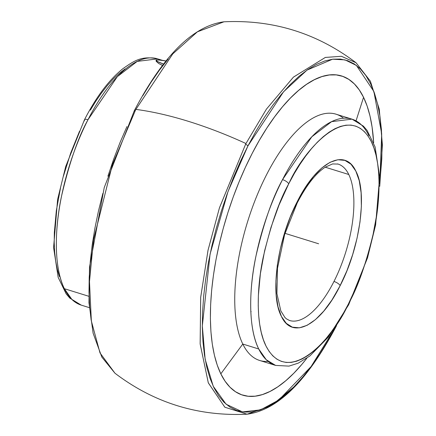 <?xml version="1.0" encoding="UTF-8"?>
<svg xmlns="http://www.w3.org/2000/svg" width="436" height="436" viewBox="0 0 436 436"><rect width="100%" height="100%" fill="white"/><g stroke="black" fill="none" stroke-linecap="round" stroke-linejoin="round"><path stroke-width="0.65" d="M296.338 203.459A5.548 1.946 -153.1 0 0 297.194 202.98A5.548 1.946 -153.1 0 0 297.096 201.95L297.69 200.778C317.255 161.74 345.034 147.542 355.82 171.07C367.613 192.625 360.136 247.359 340.178 285.613A5.548 1.946 -153.1 0 0 333.976 281.46A81.892 33.441 107.2 0 0 348.784 174.504A81.892 33.441 107.2 0 0 337.519 163.909M348.549 303.745A5.548 1.989 27.1 0 1 348.637 304.802A5.548 1.989 -152.9 0 0 348.549 303.745C358.038 286.79 366.518 262.39 374.001 230.562C380.688 199.486 381.538 161.794 371.341 141.667C348.871 98.22 303.396 150.605 289.084 183.109L288.719 183.818C279.236 200.773 270.751 225.172 263.273 257C256.586 288.076 255.73 325.768 265.933 345.895C288.398 389.343 333.878 336.957 348.19 304.453L358.196 282.642L366.333 260.047L372.638 236.835L376.884 213.885L378.895 192.08L379.042 181.867L378.606 172.253L377.592 163.32L376.017 155.162L373.892 147.848L371.238 141.46L368.077 136.054L364.442 131.677L360.37 128.375L355.896 126.178L351.067 125.11L345.922 125.181L340.521 126.391L334.908 128.724L329.136 132.163L323.267 136.67L317.353 142.201L311.451 148.709L305.62 156.132L299.908 164.388L294.382 173.414L288.719 183.818A5.548 1.989 -152.9 0 0 282.539 179.621A5.548 1.989 27.1 0 1 288.719 183.818L279.073 204.92L270.941 227.516L264.63 250.727L260.39 273.677L258.374 295.483L258.232 305.696L258.668 315.31L259.676 324.242L261.251 332.401L263.377 339.715L266.036 346.102L269.192 351.509L272.827 355.885L276.904 359.188L281.378 361.384L286.207 362.452L291.346 362.381L296.752 361.172L302.366 358.839L308.132 355.4L314.002 350.893L319.92 345.361L325.823 338.854L331.654 331.431L337.36 323.174L342.892 314.149L348.549 303.745M268.118 361.384A128.92 52.642 -72.8 0 1 242.781 344.037L258.728 348.985L242.781 344.037A128.92 52.642 107.2 0 0 259.665 360.468L275.607 365.417A128.92 52.642 -72.8 0 1 258.728 348.985A128.92 52.642 -72.8 0 1 282.539 179.621L311.827 136.784L331.622 121.644L351.994 119.148L363.401 126.124L367.09 130.397L375.085 146.927L379.658 176.684L375.625 224.922L367.515 257.872L348.653 304.775L328.373 337.055L309.854 355.983L298.262 363.139L288.986 366.115L275.607 365.417L266.254 359.744L258.728 348.985C248.068 327.954 248.961 288.567 255.948 256.096C263.764 222.834 272.631 197.339 282.539 179.621A128.92 52.642 -72.8 0 1 351.994 119.148A128.92 52.642 -72.8 0 1 368.872 135.58M84.431 119.829A5.548 1.973 27 0 1 88.007 119.693A128.92 52.642 107.2 0 1 157.641 58.865L137.209 61.4L117.349 76.638L88.007 119.693A5.548 1.973 -153 0 0 84.431 119.829A5.548 1.973 -153 0 0 84.524 120.876M379.74 186.368L382.41 144.921L379.26 109.147L370.393 81.205L356.059 62.768C316.988 33.136 272.958 19.478 223.973 21.8C193.192 25.866 163.309 55.492 134.315 110.684A2.774 0.992 27.1 0 1 135.367 110.433L112.45 164.519L93.56 239.615L89.478 281.383L91.32 320.858L99.997 352.898L114.973 373.232L100.035 352.986L91.353 321.065L89.473 281.678L93.511 239.925L112.384 164.704L135.367 110.433A186.128 76 -72.8 0 1 135.901 109.398L172.732 53.928L197.388 31.823L223.973 21.8L197.437 31.795L172.787 53.868L135.901 109.398A196.538 71.537 27.3 0 1 245.964 143.537A186.128 76 107.2 0 0 245.604 144.234A2.774 0.997 27.2 0 1 247.882 146.027L256.117 130.904L264.347 117.475L272.843 105.185L281.531 94.143L290.316 84.464L299.118 76.229L307.854 69.531L316.438 64.424L324.793 60.958L332.832 59.176L340.483 59.083L347.672 60.686L354.326 63.967L360.381 68.899L365.782 75.428L370.48 83.499L374.42 93.026L377.576 103.926L379.909 116.085L381.402 129.394L382.034 143.727L381.805 158.938L379.767 183.823L381.691 133.803L373.881 91.511L356.425 65.438L345.018 59.879L332.597 59.203L307.053 70.082L283.52 91.822L247.882 146.027A2.774 0.997 -152.8 0 0 245.604 144.234A186.128 76 -72.8 0 1 245.964 143.537L266.434 109.114L293.472 77.09L325.365 57.427L341.415 56.293L356.059 62.768L341.388 56.288L325.316 57.443L293.412 77.145L266.401 109.164L245.964 143.537A196.538 71.537 -152.7 0 0 135.901 109.398A186.128 76 107.2 0 0 135.367 110.433A2.774 0.992 -152.9 0 0 134.315 110.679A2.774 0.992 -152.9 0 0 134.364 111.202M290.076 320.651A81.892 33.441 107.2 0 0 333.976 281.46A81.892 33.441 -72.8 0 1 289.537 320.498L286.43 318.847L284.97 317.522L280.833 310.917L276.925 293.684L277.487 268.358L284.621 234.573L297.205 202.958C306.443 185.191 315.833 173.234 325.376 167.092L332.559 163.947L338.058 164.067A81.892 33.441 -72.8 0 1 348.784 174.504L325.218 167.195L348.784 174.504A81.892 33.441 -72.8 0 1 333.976 281.46A5.548 1.946 26.9 0 1 340.178 285.613L331.932 300.012L323.779 311.102L315.424 319.632L307.2 325.278L299.407 327.823L292.343 327.169L286.283 323.343L281.454 316.492L278.037 306.879L276.162 294.861L275.906 280.904L277.274 265.529L280.217 249.332L284.621 232.922L290.322 216.926L297.69 200.778L305.342 187.551L313.495 176.46L321.844 167.931L330.074 162.285L337.867 159.74L344.925 160.394L350.991 164.219L355.82 171.07L359.237 180.684L361.106 192.701L361.362 206.659L359.994 222.033L357.051 238.23L352.648 254.64L346.952 270.636L339.579 286.784C320.013 325.823 292.24 340.02 281.454 316.492C269.661 294.938 277.132 240.203 297.096 201.95A5.548 1.946 26.9 0 1 297.194 202.98M89.287 307.625L81.26 305.135L71.907 299.461L64.375 288.703C53.737 267.704 54.609 228.448 61.547 196.058C69.313 162.879 78.131 137.422 88.007 119.693A128.92 52.642 107.2 0 0 64.375 288.703L88.704 296.251L64.375 288.703A128.92 52.642 107.2 0 0 81.26 305.135L69.853 298.159L66.163 293.886L58.162 277.356L53.59 247.604L57.612 199.421L65.7 166.519L84.421 119.851C96.16 96.945 108.984 79.892 122.898 68.686C133.612 61.236 141.204 55.454 157.641 58.865L162.394 60.342M363.553 97.31L356.065 120.794L363.553 97.31L367.134 106.03L369.99 115.998L372.099 127.116L373.668 142.795A167.059 68.218 107.2 0 0 363.553 97.31A167.059 68.218 107.2 0 0 252.172 153.423A167.059 68.218 107.2 0 0 220.823 373.848A167.059 68.218 107.2 0 0 306.862 358.185L301.848 364.392L293.837 373.211L285.809 380.704L277.846 386.803L270.02 391.441L262.407 394.58L255.082 396.188L248.111 396.248L241.571 394.76L235.511 391.741L230.001 387.217L225.09 381.233L220.823 373.848L217.242 365.128L214.387 355.16L212.283 344.042L210.942 331.883L210.386 318.792L210.621 304.9L211.64 290.343L213.433 275.252L215.984 259.785L219.27 244.084L223.259 228.3L227.908 212.588L233.178 197.094L239.021 181.976L245.37 167.37L252.172 153.423L259.36 140.267L266.865 128.026L274.615 116.821L282.528 106.76L290.54 97.942L298.567 90.448L306.53 84.355L314.356 79.717L321.97 76.578L329.294 74.97L336.265 74.91L342.81 76.398L348.865 79.417L354.375 83.941L359.286 89.925L363.553 97.31M351.994 119.148L336.047 114.199A128.92 52.642 107.2 0 0 256.406 196.99A128.92 52.642 107.2 0 0 242.781 344.037L220.823 373.848L242.781 344.037A128.92 52.642 -72.8 0 1 260.325 187.785A128.92 52.642 -72.8 0 1 343.535 118.232M250.809 311.631L251.163 311.642M245.604 144.234L219.417 207.939L208.005 250.346L200.674 297.428L200.162 344.058L208.332 382.912L224.867 407.24L247.059 414.2L224.818 407.202L208.277 382.764L200.14 343.819L200.702 297.15L208.059 250.095L219.472 207.765L245.604 144.234M247.087 414.2L270.985 405.867L293.57 387.195M247.882 146.027L227.935 191.769L210.081 254.079L202.326 325.937L205.149 359.242L213.237 386.269L226.115 404.232L242.492 411.9L260.624 409.851L278.838 399.992L311.097 366.556L335.11 327.807L328.259 340.254L320.029 353.678L311.533 365.973L302.851 377.015L294.066 386.694L285.258 394.923L276.522 401.627L267.938 406.733L259.584 410.194L251.545 411.982L243.893 412.075L236.704 410.472L230.055 407.191L223.995 402.259L218.594 395.73L213.902 387.659L209.956 378.132L206.8 367.232L204.468 355.068L202.974 341.759L202.342 327.431L202.571 312.22L203.656 296.273L205.596 279.743L208.364 262.788L211.94 245.572L216.289 228.262L221.363 211.019L227.118 194.015L233.494 177.408L240.438 161.358L247.882 146.027M156.044 60.615L156.121 60.315A21.669 2.24 -165.4 0 0 163.538 64.048L157.287 61.438L156.148 60.255L158.203 59.906L166.454 61.04M168.16 59.018L159.483 70.054L150.992 82.339L142.768 95.757M126.941 126.538L120.014 142.588L113.649 159.195L107.91 176.193M102.852 193.426L98.525 210.724L94.966 227.924L92.214 244.863L90.29 261.377L89.211 277.301L88.999 292.491L89.647 306.797L91.146 320.079M156.121 60.315A21.669 2.24 -165.4 0 1 158.203 59.906A21.669 2.24 -165.4 0 1 165.996 60.953M162.846 65.596L158.693 63.509L156.181 61.291L158.693 63.509L162.465 65.433M158.203 59.906L156.769 60.037L160.35 60.141M156.181 61.291L156.083 60.511M125.072 68.91L119.208 73.422L113.3 78.954L107.403 85.461L101.577 92.873L95.876 101.13L90.35 110.139M79.548 131.192L70.648 153.15L63.427 176.149M60.539 187.769L56.326 210.681L54.342 232.448L54.211 242.634L54.658 252.226L55.683 261.131L57.263 269.268L59.4 276.555M284.997 233.347L318.634 243.779M336.548 325.648C307.593 380.639 277.765 410.156 247.059 414.2C198.075 416.522 154.044 402.864 114.973 373.232L101.855 357.133L93.119 333.235L88.966 302.709L89.511 267.028L104.253 187.513L134.315 110.684"/></g></svg>
